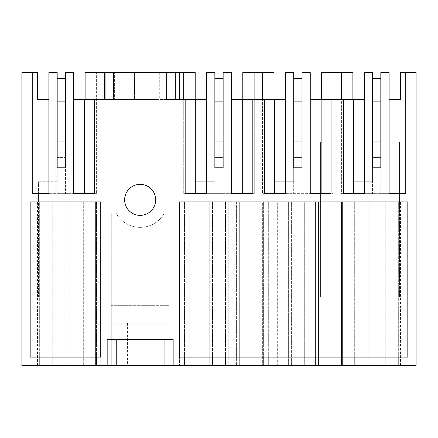 <?xml version="1.0" encoding="UTF-8"?>
<svg xmlns="http://www.w3.org/2000/svg" width="438" height="438" viewBox="0 0 438 438"><rect width="100%" height="100%" fill="white"/><g stroke="black" fill="none" stroke-linecap="round" stroke-linejoin="round"><path stroke-width="0.33" stroke-dasharray="2.19 1.64" d="M389.097 99.497L389.097 193.651L380.819 193.651L380.819 72.599L389.097 72.599L389.097 193.651L405.752 193.651L405.752 72.599L405.752 193.651L389.097 193.651L389.097 99.497L400.474 99.497L400.474 72.599L416.1 72.599L416.1 365.401L169.041 365.401L169.041 323.239L111.279 323.239L169.041 323.239L169.041 305.653L111.279 305.653L111.279 365.401L169.041 365.401L169.041 212.961L164.349 212.961A27.506 27.506 180 0 1 115.971 212.961L111.279 212.961L111.279 365.401L100.74 365.401L100.74 201.929L100.74 365.401L21.9 365.401L21.9 72.599L32.248 72.599L32.248 193.651L96.601 193.651L48.903 193.651L48.903 99.497L37.526 99.497L37.526 72.599L32.248 72.599L32.248 193.651L32.248 72.599M100.74 201.929L95.402 201.929L95.402 365.401L95.402 201.929L100.74 201.929L100.74 357.123L30.178 357.123L30.178 201.929L100.74 201.929M105.087 99.497L85.114 99.497L85.114 72.599L96.601 72.599L96.601 193.651L96.601 72.599L183.719 72.599L183.719 193.651L254.281 193.651L183.719 193.651L183.719 72.599L195.206 72.599L195.206 99.497L175.233 99.497L175.233 72.599M242.794 99.497L242.794 72.599L254.281 72.599L254.281 193.651L254.281 72.599L262.559 72.599L262.559 193.651L333.121 193.651L262.559 193.651L262.559 72.599L274.046 72.599L274.046 99.497L231.417 99.497L231.417 193.651L252.211 193.651L252.211 99.497M352.886 99.497L364.263 99.497L364.263 193.651L341.399 193.651L341.399 72.599L352.886 72.599L352.886 99.497L321.634 99.497L321.634 72.599L333.121 72.599L333.121 193.651L333.121 72.599L341.399 72.599L341.399 193.651L405.752 193.651M342.598 365.401L342.598 201.929L318.535 201.929L318.535 365.401L318.535 201.929L342.598 201.929L342.598 365.401M276.953 365.401L276.953 201.929L239.696 201.929L239.696 365.401L239.696 201.929L276.953 201.929L276.953 365.401M198.113 365.401L198.113 201.929L179.58 201.929L179.58 365.401L179.58 201.929L179.58 357.123L407.822 357.123L407.822 201.929L179.58 201.929L198.113 201.929L198.113 365.401M124.638 199.859A15.522 15.522 180 0 1 140.16 184.338A15.522 15.522 180 0 1 155.682 199.859A15.522 15.522 180 0 1 140.16 215.381A15.522 15.522 180 0 1 124.638 199.859M83.308 365.401L28.213 365.401L83.308 365.401L83.308 201.929L96.497 201.929L28.213 201.929L83.308 201.929L83.308 365.401M304.306 365.401L315.431 365.401L315.431 201.929L304.306 201.929L304.306 365.401L304.306 201.929L291.374 201.929L291.374 365.401L304.306 365.401M277.665 365.401L291.374 365.401L291.374 201.929L262.663 201.929L262.663 365.401L288.615 365.401L288.615 201.929L262.663 201.929L262.663 365.401L277.665 365.401L277.665 201.929L277.665 365.401M307.065 365.401L288.615 365.401L288.615 201.929L307.065 201.929L307.065 365.401L333.017 365.401L315.431 365.401L315.431 201.929L333.017 201.929L307.065 201.929L307.065 365.401M228.225 365.401L209.775 365.401L209.775 201.929L183.823 201.929L236.591 201.929L236.591 365.401L236.591 201.929L254.177 201.929L209.775 201.929L209.775 365.401L183.823 365.401L183.823 201.929L183.823 365.401L254.177 365.401L254.177 201.929L254.177 365.401L228.225 365.401L228.225 201.929L228.225 365.401M341.503 365.401L409.787 365.401L341.503 365.401L341.503 201.929L409.787 201.929L341.503 201.929L341.503 365.401M128.996 365.401L152.878 365.401L128.996 365.401M166.648 72.599L166.648 99.497L114.384 99.497L134.543 99.497L134.543 72.599L114.384 72.599L114.384 99.497L114.384 72.599L104.567 72.599L175.753 72.599L145.777 72.599L145.777 99.497L145.777 72.599L165.936 72.599L113.672 72.599L113.672 99.497L134.543 99.497L134.543 72.599L113.672 72.599M159.301 72.599L121.019 72.599L159.301 72.599L159.301 99.497L121.019 99.497L121.019 72.599M52.784 365.401L52.784 201.929L52.784 365.401M69.856 365.401L69.856 201.929L69.856 365.401M39.332 365.401L39.332 201.929L39.332 365.401M28.213 365.401L28.213 201.929L28.213 365.401M37.526 365.401L37.526 201.929M96.497 365.401L96.497 201.929L96.497 365.401M73.737 99.497L73.737 193.651L73.737 99.497L85.114 99.497M166.648 99.497L175.753 99.497L175.753 72.599L175.753 99.497L104.567 99.497L104.567 72.599L104.567 99.497L113.672 99.497M94.531 99.497L94.531 193.651L73.737 193.651L73.737 72.599L65.459 72.599L65.459 193.651L65.459 141.917L65.459 167.787L57.181 167.787L65.459 167.787L57.181 167.787L57.181 193.651L57.181 72.599L48.903 72.599L48.903 193.651M57.181 181.754L57.181 167.787L65.459 167.787L57.181 167.787L57.181 181.754L57.181 167.787L57.181 181.754L38.56 181.754L57.181 181.754M84.08 201.929L38.56 201.929L38.56 181.754L38.56 201.929L84.08 201.929L84.08 141.917L84.08 201.929M65.459 141.917L84.08 141.917L84.08 297.117L38.56 297.117L38.56 181.754L38.56 297.117L84.08 297.117L84.08 141.917L65.459 141.917L84.08 141.917L65.459 141.917L65.459 78.599L65.459 167.787L65.459 141.917L57.181 141.917L57.181 78.599L57.181 88.947L65.459 88.947L57.181 88.947L57.181 167.787M164.349 212.961L169.041 212.961L169.041 305.653L111.279 305.653L111.279 212.961L115.971 212.961A27.506 27.506 0 0 0 164.349 212.961M173.158 365.401L173.158 339.538L107.162 339.538L107.162 365.401M165.936 99.497L165.936 72.599L165.936 99.497M179.58 99.497L179.58 72.599M121.019 99.497L159.301 99.497M223.139 141.917L241.76 141.917L223.139 141.917L223.139 78.599L223.139 157.439L214.861 157.439L223.139 157.439L223.139 167.787L214.861 167.787L223.139 167.787L223.139 141.917L241.76 141.917L241.76 201.929L196.24 201.929L196.24 181.754L214.861 181.754L214.861 78.599L214.861 141.917L223.139 141.917L223.139 167.787L223.139 141.917L241.76 141.917L241.76 201.929L196.24 201.929L196.24 181.754L214.861 181.754L214.861 167.787L214.861 193.651L214.861 72.599L206.583 72.599L206.583 193.651L206.583 99.497L195.206 99.497M151.324 323.239L127.442 323.239L151.324 323.239M372.541 193.651L364.263 193.651L364.263 72.599L372.541 72.599L372.541 193.651L380.819 193.651L380.819 167.787L372.541 167.787L372.541 193.651M301.979 141.917L320.6 141.917L301.979 141.917L301.979 78.599L301.979 157.439L293.701 157.439L301.979 157.439L301.979 167.787L301.979 141.917L320.6 141.917L320.6 201.929L275.08 201.929L275.08 181.754L293.701 181.754L293.701 78.599L293.701 141.917L320.6 141.917L320.6 201.929L275.08 201.929L275.08 181.754L293.701 181.754L293.701 167.787L301.979 167.787L301.979 141.917L301.979 193.651L301.979 72.599L310.257 72.599L310.257 193.651L310.257 99.497L321.634 99.497M364.263 99.497L364.263 193.651L343.469 193.651L343.469 99.497M372.541 181.754L372.541 167.787L380.819 167.787L380.819 141.917L380.819 167.787L372.541 167.787L380.819 167.787L372.541 167.787L372.541 181.754L372.541 167.787L372.541 181.754L353.92 181.754L372.541 181.754M409.787 365.401L409.787 201.929L409.787 365.401M400.474 365.401L400.474 201.929M398.668 365.401L398.668 201.929L398.668 365.401M385.216 365.401L385.216 201.929L385.216 365.401M368.144 365.401L368.144 201.929L368.144 365.401M354.692 365.401L354.692 201.929L354.692 365.401M380.819 141.917L399.44 141.917L399.44 201.929L353.92 201.929L353.92 181.754L353.92 201.929L399.44 201.929L399.44 141.917L399.44 297.117L353.92 297.117L353.92 181.754L353.92 297.117L399.44 297.117L399.44 141.917L380.819 141.917L399.44 141.917L380.819 141.917L380.819 78.599L380.819 167.787L380.819 141.917L372.541 141.917L372.541 78.599L372.541 88.947L380.819 88.947L372.541 88.947L372.541 167.787M293.701 167.787L293.701 181.754L275.08 181.754L275.08 297.117L320.6 297.117L320.6 141.917L320.6 297.117L275.08 297.117L275.08 181.754L293.701 181.754L293.701 167.787L301.979 167.787L293.701 167.787L301.979 167.787L293.701 167.787L293.701 193.651L293.701 72.599L285.423 72.599L285.423 193.651L285.423 99.497L274.046 99.497M285.423 99.497L285.423 193.651L264.629 193.651L264.629 99.497M310.257 99.497L310.257 193.651L331.051 193.651L331.051 99.497M263.375 365.401L263.375 201.929L263.375 365.401M268.675 365.401L268.675 201.929L268.675 365.401M333.017 365.401L333.017 201.929L333.017 365.401M206.583 99.497L206.583 193.651L185.789 193.651L185.789 99.497M214.861 167.787L214.861 181.754L196.24 181.754L196.24 297.117L241.76 297.117L241.76 141.917L241.76 297.117L196.24 297.117L196.24 181.754L214.861 181.754L214.861 167.787L223.139 167.787L214.861 167.787L223.139 167.787L223.139 193.651L223.139 72.599L231.417 72.599L231.417 193.651L231.417 99.497M184.535 365.401L184.535 201.929L184.535 365.401M189.835 365.401L189.835 201.929L189.835 365.401M225.466 365.401L225.466 201.929L225.466 365.401M212.534 365.401L212.534 201.929L212.534 365.401M198.825 365.401L198.825 201.929L198.825 365.401M57.181 157.439L65.459 157.439L57.181 157.439M57.181 78.599L65.459 78.599M372.541 157.439L380.819 157.439L372.541 157.439M372.541 78.599L380.819 78.599M293.701 88.947L301.979 88.947L293.701 88.947M293.701 78.599L301.979 78.599M214.861 88.947L223.139 88.947L214.861 88.947M214.861 78.599L223.139 78.599M152.878 323.239L152.878 365.401M127.442 323.239L127.442 365.401"/><path stroke-width="0.66" d="M32.248 72.599L21.9 72.599L21.9 365.401L116.251 365.401L116.251 339.538L116.251 365.401L416.1 365.401L416.1 72.599L405.752 72.599L405.752 193.651L389.097 193.651L389.097 72.599L380.819 72.599L380.819 167.787L372.541 167.787L372.541 72.599L364.263 72.599L364.263 193.651L343.469 193.651L343.469 99.497L331.051 99.497L331.051 193.651L310.257 193.651L310.257 72.599L301.979 72.599L301.979 167.787L293.701 167.787L293.701 72.599L285.423 72.599L285.423 193.651L264.629 193.651L264.629 99.497L252.211 99.497L252.211 193.651L231.417 193.651L231.417 72.599L223.139 72.599L223.139 167.787L214.861 167.787L214.861 72.599L206.583 72.599L206.583 193.651L185.789 193.651L185.789 99.497L166.648 99.497L166.648 72.599L113.672 72.599L113.672 99.497L94.531 99.497L94.531 193.651L73.737 193.651L73.737 72.599L65.459 72.599L65.459 167.787L57.181 167.787L57.181 72.599L48.903 72.599L48.903 193.651L32.248 193.651L32.248 72.599L37.526 72.599L37.526 99.497L48.903 99.497L48.903 193.651M107.162 365.401L107.162 339.538L173.158 339.538L173.158 365.401M30.178 357.123L30.178 201.929L100.74 201.929L100.74 357.123L30.178 357.123M179.58 201.929L179.58 357.123L407.822 357.123L407.822 201.929L179.58 201.929M155.682 199.859A15.522 15.522 0 0 0 140.16 184.338A15.522 15.522 0 0 0 124.638 199.859A15.522 15.522 0 0 0 140.16 215.381A15.522 15.522 0 0 0 155.682 199.859M113.672 72.599L85.114 72.599L85.114 99.497M195.206 99.497L195.206 72.599L166.648 72.599M73.737 99.497L94.531 99.497M113.672 99.497L105.087 99.497L105.087 72.599L105.087 99.497M84.611 99.497L84.611 193.651M164.069 365.401L164.069 339.538L164.069 365.401M175.233 72.599L175.233 99.497L166.648 99.497M185.789 99.497L206.583 99.497M352.886 99.497L352.886 72.599L321.634 72.599L321.634 99.497M405.752 193.651L405.752 72.599L400.474 72.599L400.474 99.497L389.097 99.497M341.399 99.497L341.399 72.599L341.399 99.497M343.469 99.497L364.263 99.497M310.257 99.497L331.051 99.497M353.389 193.651L353.389 99.497M274.046 99.497L274.046 72.599L242.794 72.599L242.794 99.497M262.559 99.497L262.559 72.599L262.559 99.497M264.629 99.497L285.423 99.497M231.417 99.497L252.211 99.497M274.549 193.651L274.549 99.497M321.131 193.651L321.131 99.497M179.58 99.497L179.58 72.599M183.719 99.497L183.719 72.599L183.719 99.497M195.709 193.651L195.709 99.497M242.291 193.651L242.291 99.497M57.181 167.787L57.181 141.917L65.459 141.917M57.181 101.879L65.459 101.879M57.181 78.599L65.459 78.599M372.541 167.787L372.541 141.917L380.819 141.917M372.541 101.879L380.819 101.879M372.541 78.599L380.819 78.599M293.701 167.787L293.701 141.917L301.979 141.917M293.701 101.879L301.979 101.879M293.701 78.599L301.979 78.599M214.861 167.787L214.861 141.917L223.139 141.917M214.861 101.879L223.139 101.879M214.861 78.599L223.139 78.599"/></g></svg>
